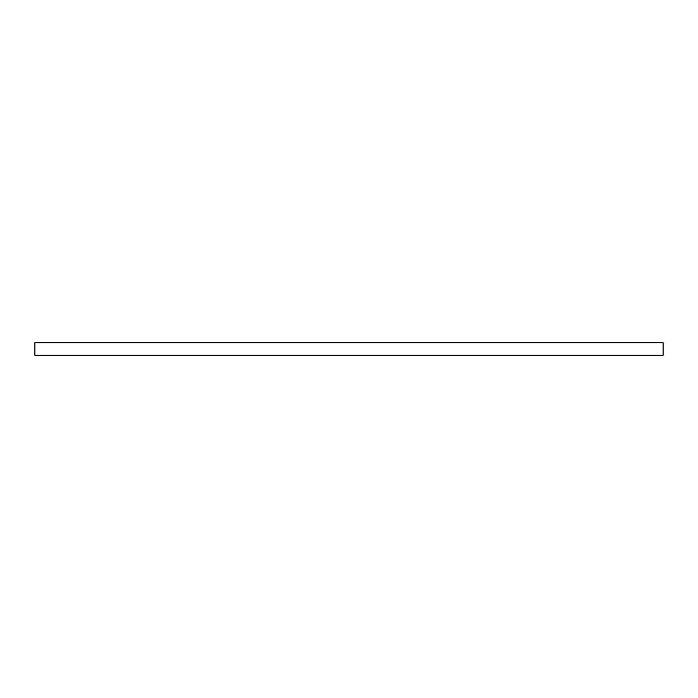 <?xml version="1.0" encoding="UTF-8"?>
<svg xmlns="http://www.w3.org/2000/svg" width="698" height="698" viewBox="0 0 698 698"><rect width="100%" height="100%" fill="white"/><g stroke="black" fill="none" stroke-linecap="round" stroke-linejoin="round"><path stroke-width="1.05" d="M663.1 355.299L34.9 355.299L34.9 342.701L663.1 342.701L663.1 355.299"/></g></svg>
